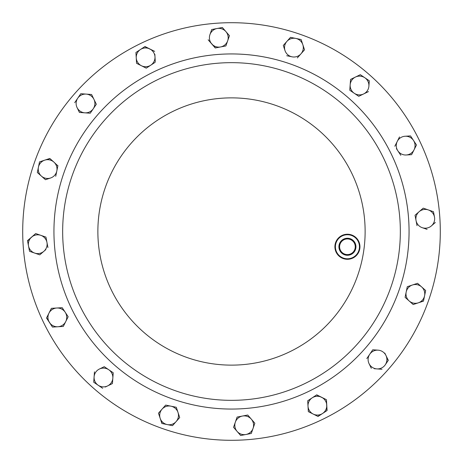 <?xml version="1.0" encoding="UTF-8"?>
<svg xmlns="http://www.w3.org/2000/svg" width="463" height="463" viewBox="0 0 463 463"><rect width="100%" height="100%" fill="white"/><g stroke="black" fill="none" stroke-linecap="round" stroke-linejoin="round"><path stroke-width="0.69" d="M105.315 387.027L107.561 385.939A9.387 9.387 0 0 1 98.197 385.262L93.711 382.218L94.105 376.813A9.387 9.387 0 0 1 99.371 369.046L104.25 366.684L113.221 372.767L112.44 383.578L109.905 384.805M396.386 148.606L397.815 150.776A9.387 9.387 0 0 1 396.982 149.208M158.601 413.598L158.468 413.187L162.067 409.136A9.387 9.387 0 0 1 170.974 406.184L176.287 407.278L170.974 406.184A9.387 9.387 0 0 1 177.995 412.417L177.995 412.417A9.387 9.387 0 0 1 167.189 424.571L172.282 425.619M435.342 222.495L431.406 225.898A9.387 9.387 0 0 1 416.046 220.567A9.387 9.387 0 0 1 419.125 211.701L415.027 215.243L416.046 220.567L415.027 215.243L423.223 208.153L433.466 211.707L434.485 217.031A9.387 9.387 0 0 1 429.959 226.928M439.85 217.841A208.796 208.796 0 0 1 245.159 439.85A208.796 208.796 0 0 1 23.15 245.159A208.796 208.796 0 0 1 217.841 23.15A208.796 208.796 0 0 1 439.85 217.841M352.111 91.819L349.779 90.233L350.56 79.422L360.318 74.693L369.289 80.782L368.895 86.187A9.387 9.387 0 0 1 363.629 93.954L368.502 91.593M358.75 96.316L363.629 93.954A9.387 9.387 0 0 1 350.167 84.827L349.779 90.233L358.57 96.2M102.682 388.307L98.197 385.262L102.682 388.307M94.464 371.841L93.711 382.218L98.197 385.262A9.387 9.387 0 0 1 94.105 376.813M410.519 135.925L413.5 140.457L410.519 135.925L405.108 136.244A9.387 9.387 0 0 1 414.049 149.827A9.387 9.387 0 0 1 406.207 154.989L411.619 154.671L406.207 154.989A9.387 9.387 0 0 1 397.266 141.406A9.387 9.387 0 0 1 405.108 136.244L410.519 135.925M414.929 142.627L416.474 144.983L414.049 149.827L416.474 144.983L413.5 140.457M411.81 154.283L414.049 149.827M394.835 146.25L397.266 141.406L394.835 146.25M399.5 136.95L397.266 141.406M316.57 394.951L326.438 399.696L326.895 410.635M322.543 413.5L327.075 410.519L326.756 405.108A9.387 9.387 0 0 1 313.173 414.049L318.017 416.474L322.543 413.5L317.826 416.382M313.173 414.049A9.387 9.387 0 0 1 308.011 406.207L307.692 400.796L312.224 397.815A9.387 9.387 0 0 0 308.011 406.207L308.329 411.619L313.173 414.049L308.329 411.619L308.167 408.806M55.722 176.287L56.816 170.974A9.387 9.387 0 0 1 50.583 177.995L45.438 179.702L37.335 172.496L37.902 169.736M57.591 165.384L57.91 165.667L56.816 170.974A9.387 9.387 0 0 0 53.864 162.067L49.813 158.468L39.523 161.882L38.429 167.189A9.387 9.387 0 0 1 44.668 160.175L49.975 158.606M44.668 160.175A9.387 9.387 0 0 1 53.864 162.067L57.869 165.881M162.091 423.518L160.175 418.332A9.387 9.387 0 0 1 162.067 409.136L158.468 413.187L161.882 423.477L167.189 424.571A9.387 9.387 0 0 1 160.175 418.332M170.974 406.184L165.881 405.131M176.287 407.278L179.702 417.562L172.496 425.665L179.702 417.562L176.287 407.278M29.493 251.079L28.515 245.969L29.534 251.293L34.656 253.07A9.387 9.387 0 0 1 31.594 237.102A9.387 9.387 0 0 1 40.813 235.331L35.692 233.555L40.813 235.331A9.387 9.387 0 0 1 43.875 251.299A9.387 9.387 0 0 1 34.656 253.07L39.777 254.847L34.656 253.07M27.537 240.858L35.692 233.555L27.496 240.644L28.515 245.969M47.932 247.543L45.976 237.322M39.777 254.847L45.843 249.598M422.187 227.669L427.106 229.376M416.046 220.567L417.024 225.678M211.707 29.534L222.356 27.496L225.898 31.594A9.387 9.387 0 0 1 227.669 40.813L225.892 45.935L220.567 46.954A9.387 9.387 0 0 1 209.93 34.656A9.387 9.387 0 0 1 217.031 28.515L211.707 29.534L209.93 34.656M229.162 35.367L229.445 35.692L228.519 38.354M215.457 47.932L208.153 39.777L215.243 47.973L220.567 46.954A9.387 9.387 0 0 0 227.669 40.813L229.445 35.692L222.356 27.496L217.031 28.515A9.387 9.387 0 0 1 225.898 31.594M251.079 433.507L245.969 434.485L251.293 433.466L253.07 428.344A9.387 9.387 0 0 1 237.102 431.406L233.555 427.308L235.331 422.187L233.555 427.308L237.102 431.406A9.387 9.387 0 0 1 242.433 416.046L247.757 415.027L254.847 423.223L253.07 428.344L254.847 423.223L251.299 419.125A9.387 9.387 0 0 1 253.07 428.344M242.433 416.046A9.387 9.387 0 0 1 251.299 419.125L247.757 415.027L237.322 417.024M286.713 55.722L292.026 56.816A9.387 9.387 0 0 1 285.005 50.583L283.298 45.438L290.504 37.335L301.118 39.523L304.532 49.813L302.663 51.92M425.665 290.504L424.571 295.811L425.665 290.504L421.614 286.904L425.665 290.504M423.518 300.909L418.332 302.825A9.387 9.387 0 0 1 409.136 300.933L405.09 297.333L407.278 286.713L412.417 285.005A9.387 9.387 0 0 1 424.571 295.811A9.387 9.387 0 0 1 418.332 302.825L423.477 301.118L424.571 295.811M413.598 304.399L413.025 304.394M417.151 283.437L417.562 283.298L421.614 286.904L417.562 283.298L412.417 285.005L407.278 286.713L406.184 292.026A9.387 9.387 0 0 1 412.417 285.005M155.279 61.776L154.989 56.793A9.387 9.387 0 0 1 150.776 65.185L146.25 68.165L150.776 65.185A9.387 9.387 0 0 1 141.406 65.734L136.562 63.304L135.925 52.481L140.457 49.5L135.925 52.481L136.244 57.892A9.387 9.387 0 0 1 149.827 48.951A9.387 9.387 0 0 1 154.989 56.793L154.833 54.194M144.803 46.641L154.671 51.381L144.983 46.526L140.457 49.5M150.776 65.185L155.122 62.326M141.406 65.734A9.387 9.387 0 0 1 136.244 57.892L136.562 63.304L146.059 68.067M62.204 307.692L51.381 308.329L46.526 318.017L49.5 322.543A9.387 9.387 0 0 1 56.793 308.011A9.387 9.387 0 0 1 65.734 321.594L68.165 316.75L62.204 307.692L68.165 316.75L63.304 326.438L52.481 327.075L46.618 317.826M385.262 364.803A9.387 9.387 0 0 1 369.046 363.629A9.387 9.387 0 0 1 369.723 354.264L372.767 349.779L369.723 354.264A9.387 9.387 0 0 1 385.939 355.439A9.387 9.387 0 0 1 385.262 364.803L388.307 360.318L385.939 355.439L388.185 360.492M374.33 368.716L382.004 369.271M369.046 363.629L371.314 368.311M369.723 354.264L366.8 358.57M378.173 350.167L372.981 349.796M385.939 355.439L384.805 353.095M74.693 102.682L80.782 93.711L91.593 94.498L96.316 104.25L91.593 94.498L86.187 94.105A9.387 9.387 0 0 1 93.277 108.736L90.233 113.221L93.277 108.736A9.387 9.387 0 0 1 84.827 112.833L79.422 112.44L77.061 107.561A9.387 9.387 0 0 1 77.738 98.197L74.693 102.682M399.98 220.457A168.845 168.845 0 0 1 242.543 399.98A168.845 168.845 0 0 1 63.02 242.543A168.845 168.845 0 0 1 220.457 63.02A168.845 168.845 0 0 1 399.98 220.457A168.845 168.845 0 0 1 242.543 399.98A168.845 168.845 0 0 1 63.02 242.543A168.845 168.845 0 0 1 220.457 63.02A168.845 168.845 0 0 1 399.98 220.457M359.925 245.94A12.53 12.53 0 0 1 348.245 259.263A12.53 12.53 0 0 1 334.923 247.583A12.53 12.53 0 0 1 346.608 234.261A12.53 12.53 0 0 1 359.925 245.94M335.426 247.549A12.026 12.026 0 0 0 348.211 258.765A12.026 12.026 0 0 0 359.427 245.975A12.026 12.026 0 0 0 346.642 234.758A12.026 12.026 0 0 0 335.426 247.549M434.485 217.031L433.466 211.707L428.344 209.93A9.387 9.387 0 0 1 434.485 217.031M419.125 211.701A9.387 9.387 0 0 1 428.344 209.93L423.223 208.153L419.125 211.701M220.567 46.954L225.892 45.935L227.669 40.813M45.935 237.108L40.813 235.331M237.102 431.406L240.644 435.504L245.969 434.485M237.108 417.065L235.331 422.187M165.667 405.09L162.067 409.136M301.118 39.523L290.504 37.335L286.904 41.386A9.387 9.387 0 0 1 302.825 44.668A9.387 9.387 0 0 1 300.933 53.864L304.532 49.813L301.118 39.523M285.005 50.583A9.387 9.387 0 0 1 286.904 41.386L283.298 45.438L285.005 50.583M292.026 56.816A9.387 9.387 0 0 0 300.933 53.864L297.333 57.91M38.429 167.189L37.335 172.496L41.386 176.096A9.387 9.387 0 0 1 38.429 167.189M50.583 177.995A9.387 9.387 0 0 1 41.386 176.096L45.438 179.702L50.583 177.995M409.136 300.933L405.09 297.333L406.184 292.026A9.387 9.387 0 0 0 409.136 300.933L413.187 304.532L418.332 302.825M321.594 397.266A9.387 9.387 0 0 1 326.756 405.108L326.438 399.696L321.594 397.266L316.75 394.835L312.224 397.815A9.387 9.387 0 0 1 321.594 397.266M312.224 397.815L307.692 400.796L308.011 406.207M397.815 150.776L400.796 155.308M49.5 322.543L52.481 327.075L57.892 326.756A9.387 9.387 0 0 1 49.5 322.543M65.734 321.594A9.387 9.387 0 0 1 57.892 326.756L63.304 326.438L65.734 321.594M112.833 378.173A9.387 9.387 0 0 1 107.561 385.939L112.44 383.578L112.833 378.173L113.221 372.767L108.736 369.723A9.387 9.387 0 0 1 112.833 378.173M108.736 369.723A9.387 9.387 0 0 0 99.371 369.046L104.25 366.684L108.736 369.723M369.289 80.782L360.318 74.693L355.439 77.061A9.387 9.387 0 0 1 368.895 86.187L369.289 80.782M350.167 84.827A9.387 9.387 0 0 1 355.439 77.061L350.56 79.422L350.167 84.827M80.782 93.711L77.738 98.197A9.387 9.387 0 0 1 86.187 94.105L80.782 93.711M84.827 112.833A9.387 9.387 0 0 1 77.061 107.561L79.422 112.44L90.233 113.221M93.277 108.736L96.316 104.25M338.928 247.317A8.519 8.519 0 0 0 347.985 255.263A8.519 8.519 0 0 0 355.925 246.206A8.519 8.519 0 0 0 346.868 238.26A8.519 8.519 0 0 0 338.928 247.317M355.619 246.223A8.212 8.212 0 0 0 346.891 238.567A8.212 8.212 0 0 0 339.234 247.3A8.212 8.212 0 0 0 347.962 254.957A8.212 8.212 0 0 0 355.619 246.223M355.237 246.252A7.825 7.825 0 0 0 346.914 238.954A7.825 7.825 0 0 0 339.616 247.277A7.825 7.825 0 0 0 347.939 254.569A7.825 7.825 0 0 0 355.237 246.252M365 348.575A177.56 177.56 0 0 0 348.575 98A177.56 177.56 0 0 0 54.321 243.116A177.56 177.56 0 0 1 219.884 54.321A177.56 177.56 0 0 1 408.679 219.884A177.56 177.56 0 0 1 243.116 408.679A177.56 177.56 0 0 1 54.321 243.116M364.844 222.761A133.628 133.628 0 0 1 240.239 364.844A133.628 133.628 0 0 1 98.156 240.239A133.628 133.628 0 0 1 222.761 98.156A133.628 133.628 0 0 1 364.844 222.761"/></g></svg>
